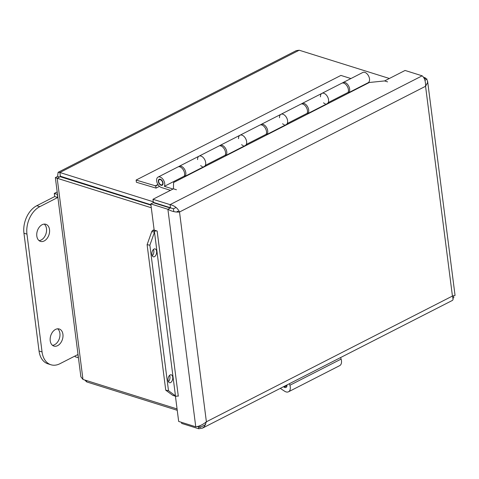 <?xml version="1.0" encoding="UTF-8"?>
<svg xmlns="http://www.w3.org/2000/svg" width="479" height="479" viewBox="0 0 479 479"><rect width="100%" height="100%" fill="white"/><g stroke="black" fill="none" stroke-linecap="round" stroke-linejoin="round"><path stroke-width="0.72" d="M154.741 231.225L154.495 232.147L151.735 231.626L152.627 230.357L154.741 231.225A1.808 0.736 172.7 0 1 157.136 231.028L154.154 230.082L150.801 203.916L167.895 209.275C171.739 211.437 175.613 212.347 179.517 211.999C177.619 208.06 174.464 205.605 170.063 204.641L152.969 199.282L173.44 188.822L176.44 189.756L173.44 188.822L173.584 182.523L369.339 82.49L384.577 80.927L387.577 81.867L384.589 80.927L405.066 70.461L422.161 75.82C424.55 77.82 425.681 81.298 425.562 86.274L427.651 82.448L427.25 80.179M174.554 395.666L175.895 396.39L172.757 395.331L174.554 395.666M165.746 390.187L168.5 390.702L175.464 395.84L154.495 232.147L149.861 245.2L147.107 244.685L165.746 390.187L172.757 395.331M152.286 255.756A4.042 2.299 100.6 0 0 153.472 249.445M154.723 256.522A4.042 2.299 -79.4 0 1 153.508 256.834A4.042 2.299 -79.4 0 1 151.993 252.433A4.042 2.299 -79.4 0 1 154.998 248.882A4.042 2.299 -79.4 0 1 156.633 252.253A4.042 2.299 -79.4 0 1 154.723 256.522M168.41 381.649A4.042 2.299 100.6 0 0 169.596 375.344M170.853 382.422A4.042 2.299 -79.4 0 1 169.638 382.733A4.042 2.299 -79.4 0 1 168.123 378.332A4.042 2.299 -79.4 0 1 171.129 374.782A4.042 2.299 -79.4 0 1 172.757 378.153A4.042 2.299 -79.4 0 1 170.853 382.422M147.107 244.685L151.735 231.626M154.124 229.86A5.215 2.12 -7.3 0 0 152.627 230.357M175.895 396.39A1.808 0.736 172.7 0 1 178.296 396.193L178.11 396.145M149.861 245.2L168.5 390.702M178.302 396.199L157.148 231.034M181.541 422.334L181.679 423.424L198.773 428.783L202.485 428.112L204.461 426.544L206.389 421.783C202.815 424.705 199.276 426.376 195.761 426.795L167.895 209.275L170.308 208.042L153.214 202.683L150.801 203.916M195.761 426.795L178.667 421.436L175.434 396.199M426.442 78.951L425.172 77.808L423.478 77.275M422.161 75.82L170.063 204.641L170.458 207.73L153.364 202.372L152.969 199.282M177.146 211.257L179.517 211.999L206.389 421.783L452.433 296.058L453.104 299.495L452.517 300.351M198.534 426.915L198.773 428.783M455.044 295.411L452.433 296.058L425.562 86.274L179.517 211.999M424.268 78.275L425.172 77.808M197.24 426.508L200.09 427.406L199.875 425.711M453.553 295.932L453.787 297.764L453.098 298.124M205.665 424.556L200.09 427.406M424.041 78.203L427.118 79.167L424.933 80.28M173.781 211.61L173.422 208.802L176.05 207.461M166.063 206.353L173.422 208.802M96.638 188.133A18.052 12.358 -72.6 0 1 96.986 187.852M113.685 193.085A18.052 12.358 -72.6 0 1 113.81 193.516M91.615 186.559A18.052 12.358 -72.6 0 1 91.962 186.277M289.436 383.697L289.903 385.254A7.281 4.407 62.9 0 1 288.508 391.792A7.281 4.407 62.9 0 1 284.616 391.211L280.287 388.373M288.508 391.792L339.707 365.627A7.281 4.407 -117.1 0 0 341.108 359.088L340.635 357.538M283.496 386.739L284.119 387.146A3.64 2.203 -117.1 0 0 286.065 387.433A3.64 2.203 -117.1 0 0 286.939 384.972M78.412 357.621L77.826 354.574L59.929 363.717A21.663 14.831 -72.6 0 1 50.936 364.759A21.663 14.831 -72.6 0 1 42.056 351.933L26.962 234.135A21.663 14.831 -72.6 0 1 39.811 206.659L57.708 197.51L57.306 194.366L54.295 193.426L54.696 196.564L36.793 205.713A21.663 14.831 107.4 0 0 23.95 233.195L39.038 350.987A21.663 14.831 107.4 0 0 47.918 363.812L50.936 364.759M75.113 355.957L75.215 356.765L78.233 357.711M57.187 191.947L54.295 193.426M57.708 197.51L54.696 196.564M42.122 224.717A8.957 6.131 -72.6 0 1 45.84 224.286A8.957 6.131 -72.6 0 1 49.014 234.668A8.957 6.131 -72.6 0 1 40.481 241.38A8.957 6.131 -72.6 0 1 36.787 233.572A8.957 6.131 -72.6 0 1 42.122 224.717M39.068 240.62A8.957 6.131 107.4 0 0 45.996 233.722A8.957 6.131 107.4 0 0 44.242 224.106M55.534 329.426A8.957 6.131 -72.6 0 1 59.252 328.995A8.957 6.131 -72.6 0 1 62.426 339.371A8.957 6.131 -72.6 0 1 53.899 346.083A8.957 6.131 -72.6 0 1 50.199 338.276A8.957 6.131 -72.6 0 1 55.534 329.426M52.48 345.323A8.957 6.131 107.4 0 0 59.408 338.431A8.957 6.131 107.4 0 0 57.654 328.81M202.324 166.548A5.778 3.497 62.9 0 1 200.653 165.602M197.593 159.615A5.778 3.497 62.9 0 1 199.024 156.166A5.778 3.497 62.9 0 1 204.156 158.699A5.778 3.497 62.9 0 1 205.311 165.387L206.431 165.734M203.88 167.039L203.425 166.896M185.337 176.517L184.217 176.164A5.778 3.497 -117.1 0 0 183.062 169.476A5.778 3.497 -117.1 0 0 177.931 166.949L158.064 177.098A5.778 3.497 62.9 0 1 163.201 179.631A5.778 3.497 62.9 0 1 164.351 186.313L173.027 189.031M243.284 145.616A5.778 3.497 62.9 0 1 241.608 144.67M238.548 138.682A5.778 3.497 62.9 0 1 239.985 135.24A5.778 3.497 62.9 0 1 245.116 137.772A5.778 3.497 62.9 0 1 246.272 144.454L247.392 144.808M244.841 146.107L244.386 145.963M226.298 155.585L225.178 155.232A5.778 3.497 -117.1 0 0 224.022 148.55A5.778 3.497 -117.1 0 0 218.891 146.017L199.024 156.166A5.778 3.497 -117.1 0 1 204.767 159.723A5.778 3.497 -117.1 0 1 204.282 166.458L184.882 176.374M284.245 124.69A5.778 3.497 62.9 0 1 282.568 123.744M279.508 117.75A5.778 3.497 62.9 0 1 280.945 114.307A5.778 3.497 62.9 0 1 286.077 116.84A5.778 3.497 62.9 0 1 287.232 123.522L288.352 123.875M285.801 125.175L285.346 125.037M267.258 134.653L266.132 134.306A5.778 3.497 -117.1 0 0 264.983 127.618A5.778 3.497 -117.1 0 0 259.846 125.085L239.985 135.24A5.778 3.497 -117.1 0 1 245.727 138.79A5.778 3.497 -117.1 0 1 245.242 145.526L225.837 155.441M325.199 103.757A5.778 3.497 62.9 0 1 323.529 102.811M320.469 96.824A5.778 3.497 62.9 0 1 321.9 93.381A5.778 3.497 62.9 0 1 327.037 95.908A5.778 3.497 62.9 0 1 328.187 102.596L329.312 102.943M326.762 104.248L326.307 104.105M308.213 113.727L307.093 113.373A5.778 3.497 -117.1 0 0 305.943 106.691A5.778 3.497 -117.1 0 0 300.806 104.159L280.945 114.307A5.778 3.497 -117.1 0 1 286.682 117.864A5.778 3.497 -117.1 0 1 286.202 124.6L266.797 134.509M170.476 190.337L161.363 187.481A5.778 3.497 62.9 0 1 156.992 182.415A5.778 3.497 62.9 0 1 158.064 177.098M349.173 92.794L348.053 92.441L328.187 102.596M348.053 92.441A5.778 3.497 -117.1 0 0 346.904 85.759A5.778 3.497 -117.1 0 0 341.766 83.226L321.9 93.381A5.778 3.497 -117.1 0 1 327.642 96.932A5.778 3.497 -117.1 0 1 327.157 103.668L307.757 113.583M307.093 113.373L287.232 123.522M266.132 134.306L246.272 144.454M184.217 176.164L164.351 186.313M225.178 155.232L205.311 165.387M160.303 179.194A3.365 2.036 62.9 0 1 162.842 182.146A3.365 2.036 62.9 0 1 162.219 185.235A3.365 2.036 62.9 0 1 158.878 183.17A3.365 2.036 62.9 0 1 159.16 179.248A3.365 2.036 62.9 0 1 160.303 179.194L159.375 179.673A2.886 1.748 62.9 0 1 162.249 181.445A2.886 1.748 62.9 0 1 162.004 184.816A2.886 1.748 62.9 0 1 159.902 184.122A2.886 1.748 62.9 0 1 158.663 181.373A2.886 1.748 62.9 0 1 159.375 179.673M159.489 186.355L156.046 188.115L155.765 185.93L158.1 184.732M178.595 166.734A5.778 3.497 62.9 0 1 179.158 166.321A5.778 3.497 62.9 0 1 184.714 169.53A5.778 3.497 62.9 0 1 184.81 176.35M219.556 145.808A5.778 3.497 62.9 0 1 220.118 145.388A5.778 3.497 62.9 0 1 225.675 148.604A5.778 3.497 62.9 0 1 225.771 155.418M260.516 124.875A5.778 3.497 62.9 0 1 261.079 124.462A5.778 3.497 62.9 0 1 266.635 127.671A5.778 3.497 62.9 0 1 266.725 134.491M301.477 103.943A5.778 3.497 62.9 0 1 302.039 103.53A5.778 3.497 62.9 0 1 307.596 106.739A5.778 3.497 62.9 0 1 307.686 113.559M156.046 188.115L136.395 182.254L136.114 180.068L155.765 185.93M154.998 185.99L157.944 184.481M342.431 83.017A5.778 3.497 62.9 0 1 342.994 82.598A5.778 3.497 62.9 0 1 348.556 85.813A5.778 3.497 62.9 0 1 348.646 92.627M348.718 92.651L368.117 82.735A5.778 3.497 -117.1 0 0 368.602 76.005A5.778 3.497 -117.1 0 0 362.86 72.449L342.994 82.598M350.915 78.55L340.91 75.419L136.114 180.068M59.312 177.194L57.199 178.272L151.292 207.76M177.062 408.94L82.975 379.452L80.873 376.787L55.354 177.649L57.199 178.272L82.975 379.452M60.234 176.721L150.957 205.162M86.549 380.571L86.723 381.925L177.236 410.293M153.286 201.779L59.893 172.506L58.115 172.314L296.25 50.63L299.207 50.217L389.373 78.478M60.174 176.751L60.061 176.122L150.909 204.749M59.492 177.026L57.576 176.428L55.354 177.649M84.753 380.009L86.723 381.925M58.115 172.314L57.576 176.428M60.39 176.38L59.893 172.506L299.207 50.217M289.903 385.254L341.108 359.088M284.119 387.146L286.975 385.691M36.793 205.713L39.811 206.659M39.038 350.987L42.056 351.933M23.95 233.195L26.962 234.135M61.677 176.787L61.204 177.026M202.491 428.13L452.523 300.363M455.05 295.405L427.639 81.454M162.932 184.343L162.004 184.816M302.039 103.53L321.9 93.381M261.079 124.462L280.945 114.307M220.118 145.388L239.985 135.24M179.158 166.321L199.024 156.166"/></g></svg>
